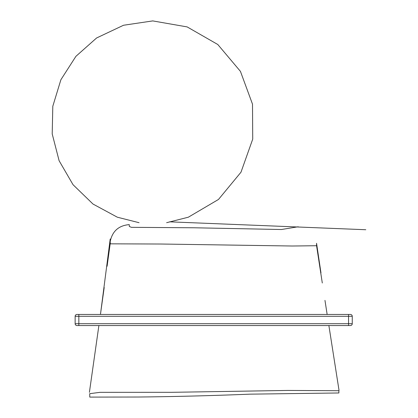 <?xml version="1.0" encoding="UTF-8"?>
<svg xmlns="http://www.w3.org/2000/svg" width="418" height="418" viewBox="0 0 418 418"><rect width="100%" height="100%" fill="white"/><g stroke="black" fill="none" stroke-linecap="round" stroke-linejoin="round"><path stroke-width="0.63" d="M78.84 314.451L350.404 314.451A1.85 1.85 0 0 1 352.254 316.301L75.141 316.301A1.85 1.85 0 0 1 76.99 314.451L78.84 314.451L78.84 323.699L348.555 323.699L348.555 314.451M350.404 325.549A1.85 1.85 0 0 0 352.254 323.699L348.555 323.699L348.555 325.549L350.404 325.549A1.85 1.85 0 0 0 352.254 323.699L352.254 316.301M348.555 325.549L76.99 325.549A1.85 1.85 0 0 1 75.141 323.699L75.141 316.301M298.196 226.775L281.413 229.513L194.375 227.779L131.393 227.329L129.319 226.451L129.251 224.612C118.754 225.521 112.416 231.123 110.232 241.421L110.242 243.333L110.634 243.83L161.343 244.028L292.266 246.014L316.562 245.721L316.557 243.302M101.955 302.888L110.211 238.981L110.232 241.421M89.776 397.1L138.353 397.022C174.463 396.651 211.701 395.694 250.069 394.158L338.867 392.972L338.883 390.715L287.777 390.443L171.756 392.314L99.996 392.34L89.734 393.672L89.776 397.1M152.831 20.9L123.524 25.252L96.61 37.97L75.914 56.331L60.892 79.733L52.804 106.261L52.208 133.922L59.105 160.711L73.03 184.693L93 204.047L117.338 217.203L139.053 222.695M75.141 323.699L78.84 323.699L78.84 325.549M365.792 229.733L169.515 221.833M320.972 272.917L316.557 243.281M326.792 312.157L326.489 310.198M322.299 282.996L316.578 245.789M339.04 390.438L328.877 325.549M327.148 314.451L324.964 300.37M102.285 300.328L100.618 313.192M102.117 302.439L101.793 304.816M110.2 243.548L107.097 266.25L110.242 243.328M104.202 287.49L100.445 314.451M98.883 325.549L89.405 392.33M166.62 222.695L188.335 217.203L218.489 199.454L240.982 172.216L252.728 139.11L252.503 104.166L240.434 71.368L217.799 44.507L187.159 26.914L152.695 20.9"/></g></svg>
